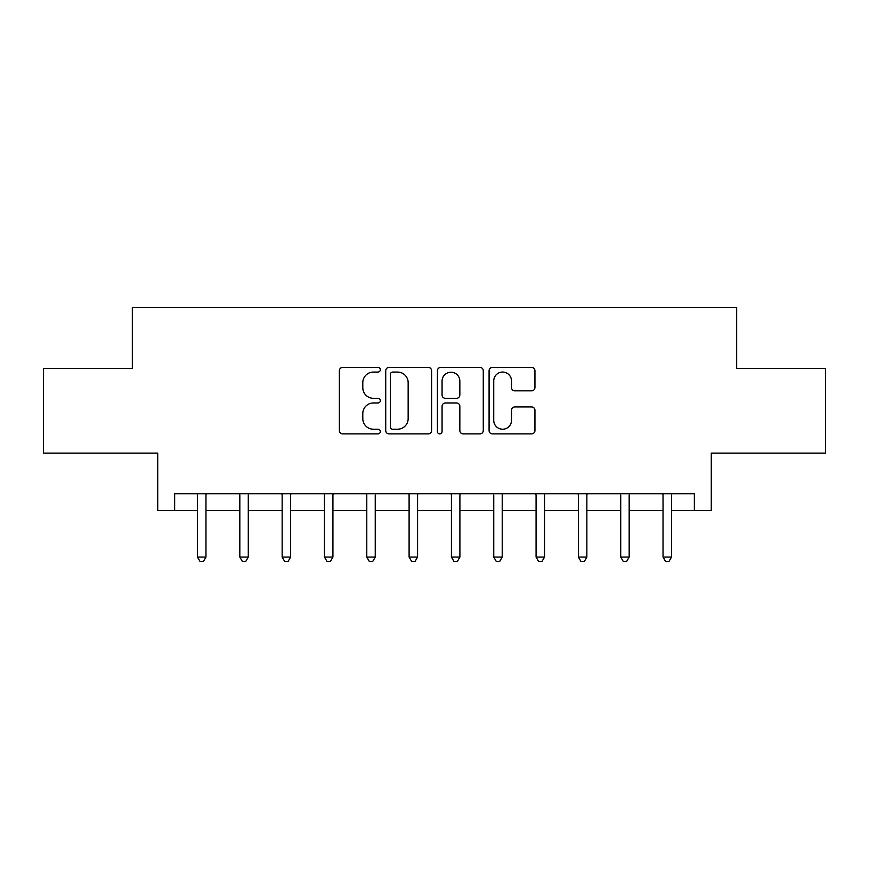 <?xml version="1.0" encoding="UTF-8"?>
<svg xmlns="http://www.w3.org/2000/svg" width="869" height="869" viewBox="0 0 869 869"><rect width="100%" height="100%" fill="white"/><g stroke="black" fill="none" stroke-linecap="round" stroke-linejoin="round"><path stroke-width="1.3" d="M380.329 369.738A2.325 2.325 0 0 0 378.004 367.413L342.69 367.413A3.324 3.324 0 0 0 339.366 370.737L339.366 430.557A3.324 3.324 0 0 0 342.69 433.881L378.004 433.881A2.325 2.325 0 0 0 380.329 431.545A2.325 2.325 0 0 0 378.004 429.221L373.431 429.221A10.634 10.634 0 0 1 362.797 418.586L362.797 413.601A10.634 10.634 0 0 1 373.431 402.966L378.004 402.966A2.325 2.325 0 0 0 380.329 400.642A2.325 2.325 0 0 0 378.004 398.317L373.431 398.317A10.634 10.634 0 0 1 362.797 387.683L362.797 382.697A10.634 10.634 0 0 1 373.431 372.062L378.004 372.062A2.325 2.325 0 0 0 380.329 369.738M531.622 390.844A3.324 3.324 0 0 0 534.946 387.52L534.946 370.737A3.324 3.324 0 0 0 531.622 367.413L492.408 367.413A3.324 3.324 0 0 0 489.084 370.737L489.084 430.557A3.324 3.324 0 0 0 492.408 433.881L531.622 433.881A3.324 3.324 0 0 0 534.946 430.557L534.946 410.277A3.324 3.324 0 0 0 531.622 406.953L514.839 406.953A3.324 3.324 0 0 0 511.515 410.277L511.515 420.335A8.886 8.886 0 0 1 502.63 429.221A8.886 8.886 0 0 1 493.733 420.335L493.733 380.948A8.886 8.886 0 0 1 502.63 372.062A8.886 8.886 0 0 1 511.515 380.948L511.515 387.52A3.324 3.324 0 0 0 514.839 390.844L531.622 390.844M174.647 510.679L174.647 493.755L694.353 493.755L694.353 510.679L711.287 510.679L711.287 453.118L825.55 453.118L825.55 368.478L736.673 368.478L736.673 307.539L132.327 307.539L132.327 368.478L43.45 368.478L43.45 453.118L157.713 453.118L157.713 510.679L197.502 510.679M431.589 370.737A3.324 3.324 0 0 0 428.265 367.413L389.051 367.413A3.324 3.324 0 0 0 385.727 370.737L385.727 430.557A3.324 3.324 0 0 0 389.051 433.881L428.265 433.881A3.324 3.324 0 0 0 431.589 430.557L431.589 370.737M440.735 367.413L479.949 367.413A3.324 3.324 0 0 1 483.273 370.737L483.273 430.557A3.324 3.324 0 0 1 479.949 433.881L463.166 433.881A3.324 3.324 0 0 1 459.842 430.557L459.842 406.29A3.324 3.324 0 0 0 456.518 402.966L445.384 402.966A3.324 3.324 0 0 0 442.06 406.29L442.06 431.545A2.325 2.325 0 0 1 439.736 433.881A2.325 2.325 0 0 1 437.411 431.545L437.411 370.737A3.324 3.324 0 0 1 440.735 367.413M205.964 510.679L239.822 510.679M248.284 510.679L282.143 510.679M290.604 510.679L324.463 510.679M332.925 510.679L366.783 510.679M375.245 510.679L409.103 510.679M417.576 510.679L451.424 510.679M459.897 510.679L493.755 510.679M502.217 510.679L536.075 510.679M544.537 510.679L578.396 510.679M586.857 510.679L620.716 510.679M629.178 510.679L663.036 510.679M671.498 510.679L694.353 510.679M392.712 372.062A2.325 2.325 0 0 0 390.387 374.387L390.387 426.896A2.325 2.325 0 0 0 392.712 429.221L397.524 429.221A10.634 10.634 0 0 0 408.158 418.586L408.158 382.697A10.634 10.634 0 0 0 397.524 372.062L392.712 372.062M459.842 381.122A8.886 8.886 0 0 0 450.946 372.225A8.886 8.886 0 0 0 442.06 381.122L442.06 394.993A3.324 3.324 0 0 0 445.384 398.317L456.518 398.317A3.324 3.324 0 0 0 459.842 394.993L459.842 381.122M206.377 493.755L206.214 494.179A3.389 3.389 0 0 0 205.964 495.439L205.964 557.062L197.502 557.062L197.502 495.439A3.389 3.389 0 0 0 197.252 494.179L197.078 493.755M205.964 557.062L203.422 561.461L200.044 561.461L197.502 557.062M248.708 493.755L248.534 494.179A3.389 3.389 86.8 0 0 248.284 495.439L248.284 557.062L239.822 557.062L239.822 495.439A3.389 3.389 86.8 0 0 239.572 494.179L239.399 493.755M248.284 557.062L245.742 561.461L242.364 561.461L239.822 557.062M291.028 493.755L290.854 494.179A3.389 3.389 86.8 0 0 290.604 495.439L290.604 557.062L282.143 557.062L282.143 495.439A3.389 3.389 86.8 0 0 281.893 494.179L281.73 493.755M290.604 557.062L288.063 561.461L284.684 561.461L282.143 557.062M333.348 493.755L333.175 494.179A3.389 3.389 86.8 0 0 332.925 495.439L332.925 557.062L324.463 557.062L324.463 495.439A3.389 3.389 86.8 0 0 324.224 494.179L324.05 493.755M332.925 557.062L330.394 561.461L327.005 561.461L324.463 557.062M375.669 493.755L375.495 494.179A3.389 3.389 86.8 0 0 375.245 495.439L375.245 557.062L366.783 557.062L366.783 495.439A3.389 3.389 86.8 0 0 366.544 494.179L366.37 493.755M375.245 557.062L372.714 561.461L369.325 561.461L366.783 557.062M417.989 493.755L417.815 494.179A3.389 3.389 86.8 0 0 417.576 495.439L417.576 557.062L409.103 557.062L409.103 495.439A3.389 3.389 86.8 0 0 408.864 494.179L408.691 493.755M417.576 557.062L415.034 561.461L411.645 561.461L409.103 557.062M460.309 493.755L460.135 494.179A3.389 3.389 86.8 0 0 459.897 495.439L459.897 557.062L451.424 557.062L451.424 495.439A3.389 3.389 86.8 0 0 451.185 494.179L451.011 493.755M459.897 557.062L457.355 561.461L453.966 561.461L451.424 557.062M502.63 493.755L502.456 494.179A3.389 3.389 86.8 0 0 502.217 495.439L502.217 557.062L493.755 557.062L493.755 495.439A3.389 3.389 86.8 0 0 493.505 494.179L493.331 493.755M502.217 557.062L499.675 561.461L496.286 561.461L493.755 557.062M544.95 493.755L544.776 494.179A3.389 3.389 86.8 0 0 544.537 495.439L544.537 557.062L536.075 557.062L536.075 495.439A3.389 3.389 86.8 0 0 535.825 494.179L535.652 493.755M544.537 557.062L541.995 561.461L538.606 561.461L536.075 557.062M587.27 493.755L587.107 494.179A3.389 3.389 86.8 0 0 586.857 495.439L586.857 557.062L578.396 557.062L578.396 495.439A3.389 3.389 86.8 0 0 578.146 494.179L577.972 493.755M586.857 557.062L584.316 561.461L580.937 561.461L578.396 557.062M629.601 493.755L629.428 494.179A3.389 3.389 86.8 0 0 629.178 495.439L629.178 557.062L620.716 557.062L620.716 495.439A3.389 3.389 86.8 0 0 620.466 494.179L620.292 493.755M629.178 557.062L626.636 561.461L623.258 561.461L620.716 557.062M671.922 493.755L671.748 494.179A3.389 3.389 86.8 0 0 671.498 495.439L671.498 557.062L663.036 557.062L663.036 495.439A3.389 3.389 86.8 0 0 662.786 494.179L662.623 493.755M671.498 557.062L668.956 561.461L665.578 561.461L663.036 557.062"/></g></svg>
